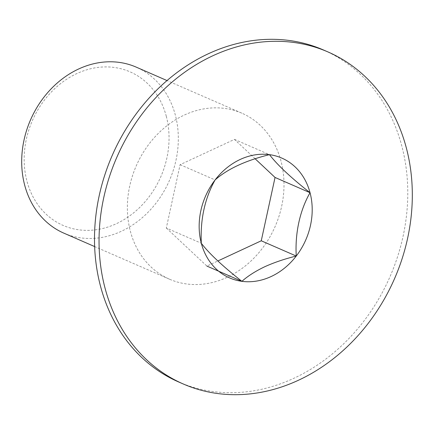 <?xml version="1.0" encoding="UTF-8"?>
<svg xmlns="http://www.w3.org/2000/svg" width="434" height="434" viewBox="0 0 434 434"><rect width="100%" height="100%" fill="white"/><g stroke="black" fill="none" stroke-linecap="round" stroke-linejoin="round"><path stroke-width="0.33" stroke-dasharray="2.17 1.63" d="M166.282 116.236A83.762 70.086 -66.4 0 1 116.426 223.673A83.762 70.086 -66.4 0 1 26.924 181.049A83.762 70.086 -66.4 0 1 76.775 73.612A83.762 70.086 -66.4 0 1 166.282 116.236M63.825 233.134A90.549 75.771 113.6 0 0 149.491 210.772A90.549 75.771 113.6 0 0 175.336 115.097A90.549 75.771 113.6 0 0 136.195 67.124M241.868 113.187A90.549 75.771 -66.4 0 0 156.202 135.554A90.549 75.771 -66.4 0 0 130.357 231.23A90.549 75.771 113.6 0 0 169.499 279.203A90.549 75.771 113.6 0 0 255.165 256.836A90.549 75.771 113.6 0 0 281.01 161.16A90.549 75.771 -66.4 0 0 241.868 113.187L167.019 80.561M178.765 382.023A181.103 151.537 113.6 0 0 350.092 337.294A181.103 151.537 113.6 0 0 401.792 145.943A181.103 151.537 113.6 0 0 323.504 49.997M255.111 158.752L234.468 139.395L180.105 164.681L166.32 228.018L201.316 243.273M166.32 228.018L206.893 266.075L217.846 260.98M180.105 164.681L215.101 179.936M234.468 139.395L269.465 154.65M169.499 279.203L94.645 246.572"/><path stroke-width="0.65" d="M167.019 80.561L136.195 67.124A90.549 75.771 113.6 0 0 50.528 89.485A90.549 75.771 113.6 0 0 24.684 185.161A90.549 75.771 113.6 0 0 63.825 233.134L94.645 246.572M328.05 51.977L323.504 49.997A181.103 151.537 113.6 0 0 152.177 94.726A181.103 151.537 113.6 0 0 100.476 286.077A181.103 151.537 113.6 0 0 178.765 382.023L183.311 384.003A181.103 151.537 113.6 0 0 354.638 339.274A181.103 151.537 113.6 0 0 406.338 147.923A181.103 151.537 113.6 0 0 328.05 51.977A181.103 151.537 113.6 0 0 156.723 96.706A181.103 151.537 113.6 0 0 105.023 288.057A181.103 151.537 113.6 0 0 183.311 384.003M201.316 243.273C208.971 253.347 222.501 266.031 241.895 281.33C247.874 276.024 255.469 271.174 264.68 266.769C274.147 262.483 284.671 258.908 296.254 256.044C294.925 233.454 299.78 210.609 310.044 192.707C290.867 177.614 277.337 164.925 269.465 154.65C245.59 160.564 227.47 168.994 215.101 179.936C204.783 198.371 200.188 219.479 201.316 243.273A65.35 54.684 113.6 0 0 241.895 281.33A65.35 54.684 113.6 0 0 271.147 276.529A65.35 54.684 113.6 0 0 296.254 256.044A65.35 54.684 113.6 0 0 310.044 192.707A65.35 54.684 113.6 0 0 269.465 154.65A65.35 54.684 113.6 0 0 215.101 179.936A65.35 54.684 113.6 0 0 201.316 243.273M206.893 266.075L241.895 281.33M217.846 260.98L261.257 240.789L275.048 177.452L310.044 192.707M275.048 177.452L255.111 158.752M261.257 240.789L296.254 256.044"/></g></svg>
